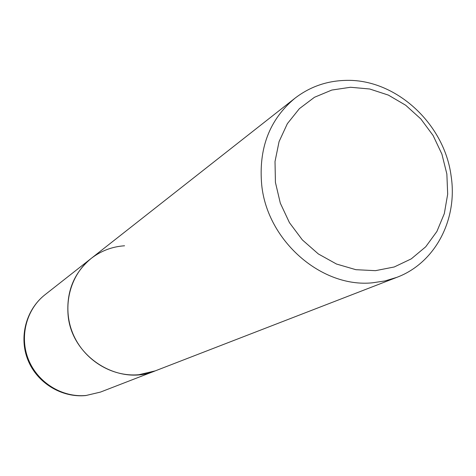<?xml version="1.0" encoding="UTF-8"?>
<svg xmlns="http://www.w3.org/2000/svg" width="476" height="476" viewBox="0 0 476 476"><rect width="100%" height="100%" fill="white"/><g stroke="black" fill="none" stroke-linecap="round" stroke-linejoin="round"><path stroke-width="0.71" d="M261.752 185.384C258.349 148.637 269.398 119.601 294.894 98.276C309.602 86.953 326.304 80.997 344.993 80.414C395.056 78.254 444.388 123.284 451.111 175.995C457.9 219.281 435.362 262.925 396.895 277.329L384.929 280.959L372.416 282.815C321.627 288.016 267.524 241.04 261.752 185.384M100.442 392.093L86.15 395.461C62.344 397.787 37.842 382.752 28.554 359.797C19.171 336.877 26.293 309.346 44.988 294.751C25.924 309.662 18.689 337.317 27.965 360.118C37.152 382.948 61.612 397.93 85.793 395.556L100.442 392.093L155.194 370.893C118.595 386.625 71.144 356.518 68.05 314.684C66.372 291.461 74.072 272.724 91.142 258.462C101.001 250.852 112.14 246.627 124.557 245.783M350.538 87.263L369.715 89L388.398 95.111L405.713 105.267L420.849 118.952L433.106 135.505L441.912 154.147L446.857 174.002L447.684 194.143L444.322 213.605L436.897 231.461L425.711 246.806L411.276 258.861L394.253 266.971L375.475 270.665L355.887 269.69L336.496 264.031L318.331 253.94L302.361 239.916L289.462 222.685L280.316 203.169L275.425 182.409L275.015 161.513L279.079 141.592L287.361 123.677L299.374 108.665L314.457 97.282L331.814 90.053L350.538 87.263M396.895 277.329L155.194 370.893L138.891 374.707C111.711 377.278 83.52 359.791 72.733 333.248C61.832 306.746 69.853 275.08 91.142 258.462L294.894 98.276M44.988 294.751L91.142 258.462"/></g></svg>
